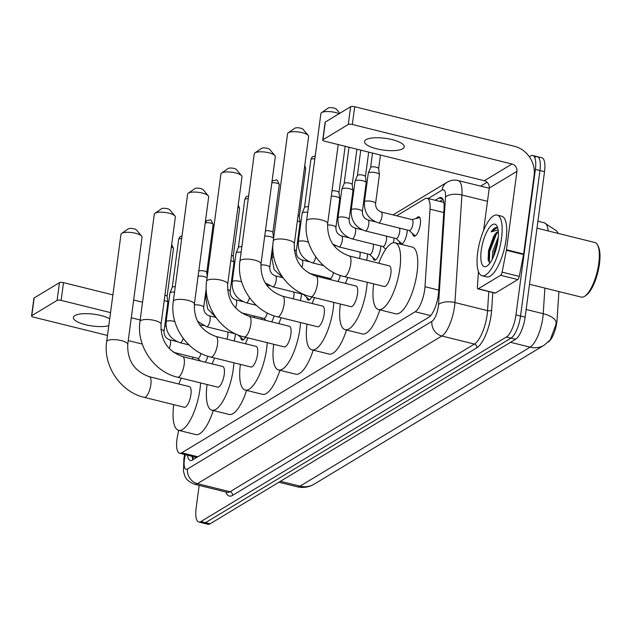 <?xml version="1.0" encoding="UTF-8"?>
<svg xmlns="http://www.w3.org/2000/svg" width="631" height="631" viewBox="0 0 631 631"><rect width="100%" height="100%" fill="white"/><g stroke="black" fill="none" stroke-linecap="round" stroke-linejoin="round"><path stroke-width="0.95" d="M416.326 218.476A10.001 3.321 103.9 0 1 418.897 216.812A10.001 3.321 103.9 0 1 420.317 224.21A10.001 3.321 103.9 0 1 414.094 236.223A10.001 3.321 103.9 0 1 412.595 233.549M407.279 230.031A10.001 3.321 103.9 0 1 407.09 232.2A10.001 3.321 103.9 0 1 400.866 244.213A10.001 3.321 103.9 0 1 399.376 241.539M394.06 238.021A10.001 3.321 103.9 0 1 393.87 240.19A10.001 3.321 103.9 0 1 393.405 242.754M380.84 246.011A10.001 3.321 103.9 0 1 380.651 248.172A10.001 3.321 103.9 0 1 374.428 260.193A10.001 3.321 103.9 0 1 372.929 257.511M367.613 253.993A10.001 3.321 103.9 0 1 367.423 256.162A10.001 3.321 103.9 0 1 366.572 260.232M327.946 277.963A10.001 3.321 103.9 0 1 327.883 279.028M301.5 293.936A10.001 3.321 103.9 0 1 301.31 296.105A10.001 3.321 103.9 0 1 300.34 300.593M261.833 317.898A10.001 3.321 103.9 0 1 261.723 319.404M235.395 333.878A10.001 3.321 103.9 0 1 235.205 336.039A10.001 3.321 103.9 0 1 234.101 340.945M178.636 430.334L177.485 436.226A18.756 6.231 -76.1 0 0 176.964 439.373A18.756 6.231 -76.1 0 0 179.614 453.247A18.756 6.231 -76.1 0 0 181.752 452.79L415.166 311.777A18.756 6.231 -76.1 0 0 424.994 286.695L430.042 209.137A18.756 6.231 -76.1 0 0 427.084 198.276A18.756 6.231 -76.1 0 0 424.947 198.733L396.67 215.818M548.236 342.081L548.252 342.073A16.879 5.608 -76.1 0 0 557.094 319.491L558.916 291.561M192.991 357.162L192.621 359.055M245.491 337.285A10.001 3.321 103.9 0 1 242.201 340.07A10.001 3.321 103.9 0 1 240.703 337.396M274.099 315.847A10.001 3.321 103.9 0 1 271.606 321.857M311.817 296.949A10.001 3.321 103.9 0 1 308.314 300.127A10.001 3.321 103.9 0 1 306.816 297.453M340.33 275.455A10.001 3.321 103.9 0 1 337.956 281.529M207.867 356.239A10.001 3.321 103.9 0 1 205.241 362.178M280.448 481.303L300.04 486.154A21.88 19.585 58.9 0 0 314.12 484.182L311.667 485.468C306.997 487.511 302.178 487.944 297.193 486.769A25.003 8.306 -76.1 0 0 300.04 486.154L530.119 347.16A21.88 19.585 -121.1 0 0 544.198 345.181L550.2 339.951L555.958 324.46L556.148 322.023A21.88 9.812 -176.3 0 0 543.228 313.71L544.892 288.091M529.314 156.74L530.584 155.975A18.756 6.231 103.9 0 1 532.722 155.518A18.756 6.231 103.9 0 1 535.38 169.392L515.961 314.908L520.536 316.044A18.756 6.231 103.9 0 1 511.007 338.113L205.509 522.673A18.756 6.231 103.9 0 1 203.371 523.131A18.756 6.231 103.9 0 0 205.509 522.673L511.007 338.113A18.756 6.231 103.9 0 0 520.536 316.044L539.955 170.528L520.536 316.044L525.118 317.18A18.756 6.231 103.9 0 1 515.59 339.249L210.091 523.809A18.756 6.231 103.9 0 1 207.954 524.266L198.797 522.003A18.756 6.231 103.9 0 1 196.138 508.121L199.175 485.405M535.159 157.103A18.756 6.231 103.9 0 1 537.304 156.646A18.756 6.231 103.9 0 1 539.955 170.528A18.756 6.231 103.9 0 0 537.304 156.646L541.879 157.782A18.756 6.231 103.9 0 1 544.537 171.664L525.118 317.18M187.494 455.203A18.756 6.231 -76.1 0 0 190.341 460.488A18.756 6.231 -76.1 0 0 192.479 460.031L428.757 317.283A18.756 6.231 -76.1 0 0 438.592 292.2L444.043 208.411A18.756 6.231 -76.1 0 0 441.085 197.55A18.756 6.231 -76.1 0 0 438.947 198.008L435.185 200.279M192.976 459.731A18.756 6.231 103.9 0 1 192.076 456.331M515.961 314.908A18.756 6.231 103.9 0 1 506.433 336.978L200.934 521.537A18.756 6.231 103.9 0 1 198.797 522.003M480.672 186.129L487.085 182.249M439.768 201.415L443.025 199.443M109.715 318.789A20.003 5.955 -172.4 0 0 91.29 313.907A20.003 5.955 -172.4 0 0 74.884 315.579A20.003 5.955 -172.4 0 0 73.37 317.472A20.003 5.955 -172.4 0 0 86.329 324.91A20.003 5.955 -172.4 0 0 108.784 325.722M31.55 315.981L33.916 298.234A3.123 0.931 7.6 0 1 34.153 297.942L31.787 315.681A3.123 0.931 -172.4 0 0 31.55 315.981A3.123 0.931 -172.4 0 0 33.451 317.117L107.491 335.44M59.456 282.656A3.123 0.931 7.6 0 1 63.51 282.641L61.144 300.388A3.123 0.931 -172.4 0 0 57.082 300.403L59.456 282.656L34.153 297.942M167.87 308.48L167.089 308.283M142.559 302.21L133.662 300.009M112.902 294.874L63.51 282.641M57.082 300.403L31.787 315.681M128.243 340.582L142.275 344.053M61.144 300.388L110.535 312.613M131.295 317.756L140.185 319.956M164.723 326.03L166.048 326.361M128.18 228.911A4.378 1.301 7.6 0 1 128.235 228.872A4.378 1.301 7.6 0 1 128.298 228.832A4.378 1.301 7.6 0 1 132.557 228.54A4.378 1.301 7.6 0 1 136.477 229.968L141.652 236.097A10.624 3.163 -172.4 0 0 132.131 232.626A10.624 3.163 -172.4 0 0 121.783 233.328A10.624 3.163 -172.4 0 0 121.633 233.423A10.624 3.163 -172.4 0 0 120.978 234.33L106.663 341.639A10.624 3.163 7.6 0 1 107.467 340.63A10.624 3.163 7.6 0 1 119.472 340.204A10.624 3.163 7.6 0 1 127.73 344.447L142.046 237.146A10.624 3.163 -172.4 0 0 141.652 236.097M149.358 376.723A10.624 3.534 -76.1 0 1 150.856 384.587A10.624 3.534 -76.1 0 1 145.461 397.088A10.624 3.534 -76.1 0 1 144.247 397.349L184.315 407.271A10.624 3.534 -76.1 0 0 190.925 394.501A10.624 3.534 -76.1 0 0 189.418 386.637L149.358 376.723C134.474 371.375 127.265 360.616 127.73 344.447M200.579 382.922A34.382 11.421 103.9 0 1 199.995 389.027A34.382 11.421 103.9 0 1 178.605 430.326A34.382 11.421 103.9 0 1 173.738 404.881A34.382 11.421 103.9 0 1 173.77 404.66M213.262 410.529A34.382 11.421 103.9 0 1 195.776 434.578L178.605 430.326M178.881 384.027A34.382 11.421 103.9 0 1 181.278 378.143M161.497 208.782A4.378 1.301 7.6 0 1 161.552 208.743A4.378 1.301 7.6 0 1 161.615 208.703A4.378 1.301 7.6 0 1 165.874 208.411A4.378 1.301 7.6 0 1 169.794 209.839L174.968 215.968A10.624 3.163 -172.4 0 0 165.456 212.497A10.624 3.163 -172.4 0 0 155.1 213.199A10.624 3.163 -172.4 0 0 154.958 213.294A10.624 3.163 -172.4 0 0 154.295 214.201L139.979 321.51A10.624 3.163 7.6 0 1 140.784 320.501A10.624 3.163 7.6 0 1 152.789 320.075A10.624 3.163 7.6 0 1 161.047 324.318L175.363 217.017A10.624 3.163 -172.4 0 0 174.968 215.968M182.674 356.594A10.624 3.534 -76.1 0 1 184.181 364.458A10.624 3.534 -76.1 0 1 178.778 376.959A10.624 3.534 -76.1 0 1 177.563 377.22L217.632 387.142A10.624 3.534 -76.1 0 0 224.242 374.372A10.624 3.534 -76.1 0 0 222.735 366.508L182.674 356.594C167.799 351.246 160.589 340.488 161.047 324.318M233.904 362.793A34.382 11.421 103.9 0 1 233.312 368.898A34.382 11.421 103.9 0 1 211.921 410.197A34.382 11.421 103.9 0 1 207.055 384.76A34.382 11.421 103.9 0 1 207.086 384.531M246.579 390.4A34.382 11.421 103.9 0 1 229.092 414.449L211.921 410.197M212.197 363.898A34.382 11.421 103.9 0 1 214.603 358.014M194.821 188.653A4.378 1.301 7.6 0 1 194.876 188.614A4.378 1.301 7.6 0 1 194.932 188.574A4.378 1.301 7.6 0 1 199.199 188.283A4.378 1.301 7.6 0 1 203.119 189.71L208.293 195.839A10.624 3.163 -172.4 0 0 198.773 192.376A10.624 3.163 -172.4 0 0 188.424 193.07A10.624 3.163 -172.4 0 0 188.275 193.165A10.624 3.163 -172.4 0 0 187.62 194.072L173.296 301.381A10.624 3.163 7.6 0 1 174.101 300.38A10.624 3.163 7.6 0 1 186.106 299.946A10.624 3.163 7.6 0 1 194.364 304.189L208.687 196.888A10.624 3.163 -172.4 0 0 208.293 195.839M215.991 336.465A10.624 3.534 -76.1 0 1 217.498 344.329A10.624 3.534 -76.1 0 1 212.095 356.83A10.624 3.534 -76.1 0 1 210.888 357.091L250.949 367.013A10.624 3.534 -76.1 0 0 257.558 354.243A10.624 3.534 -76.1 0 0 256.06 346.38L215.991 336.465C201.115 331.117 193.906 320.367 194.364 304.189M267.221 342.665A34.382 11.421 103.9 0 1 266.629 348.769A34.382 11.421 103.9 0 1 245.238 390.068A34.382 11.421 103.9 0 1 240.379 364.631A34.382 11.421 103.9 0 1 240.403 364.402M279.896 370.271A34.382 11.421 103.9 0 1 262.409 394.32L245.238 390.068M245.514 343.769A34.382 11.421 103.9 0 1 247.92 337.885M228.138 168.524A4.378 1.301 7.6 0 1 228.193 168.485A4.378 1.301 7.6 0 1 228.256 168.445A4.378 1.301 7.6 0 1 232.516 168.154A4.378 1.301 7.6 0 1 236.436 169.581L241.61 175.71A10.624 3.163 -172.4 0 0 232.09 172.247A10.624 3.163 -172.4 0 0 221.741 172.941A10.624 3.163 -172.4 0 0 221.591 173.036A10.624 3.163 -172.4 0 0 220.937 173.943L206.621 281.252A10.624 3.163 7.6 0 1 207.425 280.251A10.624 3.163 7.6 0 1 219.422 279.817A10.624 3.163 7.6 0 1 227.688 284.06L242.004 176.759A10.624 3.163 -172.4 0 0 241.61 175.71M249.308 316.336A10.624 3.534 -76.1 0 1 250.815 324.2A10.624 3.534 -76.1 0 1 245.42 336.709A10.624 3.534 -76.1 0 1 244.205 336.962L284.265 346.884A10.624 3.534 -76.1 0 0 290.883 334.115A10.624 3.534 -76.1 0 0 289.377 326.251L249.308 316.336C234.432 310.988 227.223 300.238 227.688 284.06M300.537 322.536A34.382 11.421 103.9 0 1 299.946 328.641A34.382 11.421 103.9 0 1 278.563 369.94A34.382 11.421 103.9 0 1 273.696 344.502A34.382 11.421 103.9 0 1 273.728 344.274M313.213 350.142A34.382 11.421 103.9 0 1 295.726 374.191L278.563 369.94M278.831 323.64A34.382 11.421 103.9 0 1 281.237 317.756M261.455 148.395A4.378 1.301 7.6 0 1 261.51 148.356A4.378 1.301 7.6 0 1 261.573 148.317A4.378 1.301 7.6 0 1 265.832 148.025A4.378 1.301 7.6 0 1 269.752 149.452L274.927 155.581A10.624 3.163 -172.4 0 0 265.406 152.118A10.624 3.163 -172.4 0 0 255.058 152.812A10.624 3.163 -172.4 0 0 254.908 152.907A10.624 3.163 -172.4 0 0 254.254 153.822L239.938 261.124A10.624 3.163 7.6 0 1 240.742 260.122A10.624 3.163 7.6 0 1 252.747 259.688A10.624 3.163 7.6 0 1 261.005 263.932L275.321 156.63A10.624 3.163 -172.4 0 0 274.927 155.581M282.633 296.207A10.624 3.534 -76.1 0 1 284.131 304.071A10.624 3.534 -76.1 0 1 278.736 316.581A10.624 3.534 -76.1 0 1 277.522 316.833L317.59 326.755A10.624 3.534 -76.1 0 0 324.2 313.986A10.624 3.534 -76.1 0 0 322.693 306.122L282.633 296.207C267.749 290.859 260.54 280.109 261.005 263.932M333.854 302.407A34.382 11.421 103.9 0 1 333.271 308.512A34.382 11.421 103.9 0 1 311.88 349.811A34.382 11.421 103.9 0 1 307.013 324.373A34.382 11.421 103.9 0 1 307.045 324.145M346.529 330.013A34.382 11.421 103.9 0 1 329.051 354.062L311.88 349.811M312.148 303.511A34.382 11.421 103.9 0 1 314.553 297.627M294.772 128.267A4.378 1.301 7.6 0 1 294.827 128.227A4.378 1.301 7.6 0 1 294.89 128.188A4.378 1.301 7.6 0 1 299.149 127.904A4.378 1.301 7.6 0 1 303.069 129.323L308.243 135.452A10.624 3.163 -172.4 0 0 298.723 131.989A10.624 3.163 -172.4 0 0 288.375 132.684A10.624 3.163 -172.4 0 0 288.225 132.778A10.624 3.163 -172.4 0 0 287.57 133.693L273.255 240.995A10.624 3.163 7.6 0 1 274.059 239.993A10.624 3.163 7.6 0 1 286.064 239.559A10.624 3.163 7.6 0 1 294.322 243.803L308.638 136.501A10.624 3.163 -172.4 0 0 308.243 135.452M315.95 276.078A10.624 3.534 -76.1 0 1 317.448 283.942A10.624 3.534 -76.1 0 1 312.053 296.452A10.624 3.534 -76.1 0 1 310.838 296.712L350.907 306.627A10.624 3.534 -76.1 0 0 357.517 293.857A10.624 3.534 -76.1 0 0 356.01 285.993L315.95 276.078C301.066 270.738 293.857 259.98 294.322 243.803M367.179 282.278A34.382 11.421 103.9 0 1 366.587 288.383A34.382 11.421 103.9 0 1 345.196 329.69A34.382 11.421 103.9 0 1 340.33 304.245A34.382 11.421 103.9 0 1 340.361 304.016M379.854 309.884A34.382 11.421 103.9 0 1 362.368 333.933L345.196 329.69M345.472 283.382A34.382 11.421 103.9 0 1 347.878 277.498M328.088 108.138A4.378 1.301 7.6 0 1 328.144 108.098A4.378 1.301 7.6 0 1 328.207 108.059A4.378 1.301 7.6 0 1 332.466 107.775A4.378 1.301 7.6 0 1 336.386 109.202L339.833 113.272M339.099 113.714A10.624 3.163 -172.4 0 0 321.692 112.555A10.624 3.163 -172.4 0 0 321.55 112.657A10.624 3.163 -172.4 0 0 320.895 113.564L306.571 220.866A10.624 3.163 7.6 0 1 307.376 219.864A10.624 3.163 7.6 0 1 319.381 219.43A10.624 3.163 7.6 0 1 327.639 223.674L338.2 144.562M349.266 255.949A10.624 3.534 -76.1 0 1 350.773 263.813A10.624 3.534 -76.1 0 1 345.37 276.323A10.624 3.534 -76.1 0 1 344.155 276.583L384.224 286.498A10.624 3.534 -76.1 0 0 390.834 273.736A10.624 3.534 -76.1 0 0 389.335 265.864L349.266 255.949C334.391 250.61 327.181 239.851 327.639 223.674M378.789 263.261A34.382 11.421 103.9 0 1 395.038 242.809A34.382 11.421 103.9 0 1 399.904 268.254A34.382 11.421 103.9 0 1 378.513 309.561A34.382 11.421 103.9 0 1 373.647 284.116A34.382 11.421 103.9 0 1 373.678 283.887M395.038 242.809L412.209 247.06A34.382 11.421 103.9 0 1 417.075 272.505A34.382 11.421 103.9 0 1 395.684 313.804L378.513 309.561M173.596 352.358L197.866 358.369A5.624 1.869 -76.1 0 0 201.013 353.423M164.226 300.498A5.624 1.672 7.6 0 1 164.423 300.545A5.624 1.672 7.6 0 1 167.854 302.454A5.624 1.672 7.6 0 1 167.854 302.588L164.013 331.338C163.957 335.558 165.835 338.382 169.66 339.793A5.624 1.869 -76.1 0 1 170.457 343.958A5.624 1.869 -76.1 0 1 169.155 348.478M164.951 295.079A4.062 1.207 7.6 0 1 167.089 296.373A4.062 1.207 7.6 0 1 167.089 296.467M366.067 139.672A20.003 5.955 -172.4 0 0 364.552 141.565A20.003 5.955 -172.4 0 0 380.099 149.547A20.003 5.955 -172.4 0 0 402.696 148.742A20.003 5.955 -172.4 0 0 404.211 146.849A20.003 5.955 -172.4 0 0 388.657 138.867A20.003 5.955 -172.4 0 0 366.067 139.672M500.596 275.305A3.123 1.041 -76.1 0 0 502.102 272.15L506.393 250.286A3.123 1.041 -76.1 0 0 506.48 249.758L523.643 254.009A3.123 1.041 103.9 0 1 523.556 254.538L519.274 276.402A3.123 1.041 103.9 0 1 517.767 279.557L500.596 275.305L478.282 288.785L495.453 293.036A3.123 1.041 103.9 0 1 495.098 293.115L477.927 288.864A3.123 1.041 -76.1 0 0 478.282 288.785M517.767 279.557L495.453 293.036M523.643 254.009L534.11 175.599A25.003 22.377 58.9 0 0 514.375 146.266L354.685 106.734L352.319 124.481L512.001 164.013A6.255 5.592 -121.1 0 1 516.939 171.348L506.48 249.758M322.725 140.074L325.099 122.327A3.123 0.931 7.6 0 1 325.336 122.028L322.962 139.774A3.123 0.931 -172.4 0 0 322.725 140.074A3.123 0.931 -172.4 0 0 324.634 141.202L484.316 180.742A6.255 5.592 -121.1 0 1 489.254 188.07L483.598 230.425M352.319 124.481A3.123 0.931 -172.4 0 0 348.265 124.488L350.631 106.749L325.336 122.028M350.631 106.749A3.123 0.931 7.6 0 1 354.685 106.734M348.265 124.488L322.962 139.774M478.44 271.622L477.43 287.05A3.123 1.041 -76.1 0 0 477.927 288.864M536.997 228.17L594.804 242.485A28.127 9.347 103.9 0 1 597.565 245.025L598.283 246.405A26.881 8.929 103.9 0 1 599.45 263.876A26.881 8.929 103.9 0 1 586.191 295.253L584.905 296.136A28.127 9.347 103.9 0 1 581.285 297.098L529.504 284.281M597.565 245.025A28.127 9.347 103.9 0 1 598.78 263.301A28.127 9.347 103.9 0 1 584.905 296.136M501.535 238.21A31.258 10.38 103.9 0 1 482.084 275.755A31.258 10.38 103.9 0 1 477.667 252.629A31.258 10.38 103.9 0 1 497.11 215.076A31.258 10.38 103.9 0 1 501.535 238.21M497.11 215.076L501.692 216.212A31.258 10.38 103.9 0 1 506.109 239.338A31.258 10.38 103.9 0 1 486.667 276.891L482.084 275.755M497.764 228.201L496.739 227.602C495.059 227.31 493.197 228.73 491.163 231.877L498.104 229.881M498.332 231.979L494.736 234.977L493.56 236.696A15.625 5.19 103.9 0 1 498.309 231.648M493.56 236.696L488.56 250.444L488.126 259.751L489.94 263.04M481.248 250.468A21.88 7.264 103.9 0 1 488.497 228.903A21.88 7.264 103.9 0 1 497.007 226.158A21.88 7.264 103.9 0 1 497.954 240.372A21.88 7.264 103.9 0 1 487.164 265.911A21.88 7.264 103.9 0 1 481.248 250.468M497.922 240.569L494.191 251.635L493.56 256.47M498.293 237.082L492.764 251.28L492.188 259.365M497.583 242.761L494.452 254.261M495.595 233.959L488.962 251.446L488.323 260.666M497.685 232.255L496.345 234.085L489.68 251.619L489.317 262.622M497.039 227.72L491.163 231.877M174.866 321.613A5.624 1.672 7.6 0 0 166.655 321.25A5.624 1.672 7.6 0 0 166.513 321.329A5.624 1.672 7.6 0 0 166.087 321.857L169.92 293.115A5.624 1.672 7.6 0 1 169.952 292.981A5.624 1.672 7.6 0 1 170.346 292.579A5.624 1.672 7.6 0 1 174.542 292.074M172.263 287.405A4.062 1.207 7.6 0 1 172.287 287.31A4.062 1.207 7.6 0 1 172.563 287.018A4.062 1.207 7.6 0 1 175.268 286.64M226.923 339.17A5.624 1.869 -76.1 0 0 227.807 335.637A5.624 1.869 -76.1 0 0 227.539 331.93M238.037 334.974L242.998 339.47A9.378 3.116 -76.1 0 0 243.471 339.738M198.102 276.189A5.624 1.672 7.6 0 1 204.089 276.583A5.624 1.672 7.6 0 1 207.071 277.837M198.757 271.275A4.062 1.207 7.6 0 1 199.01 271.046A4.062 1.207 7.6 0 1 204.286 271.03A4.062 1.207 7.6 0 1 206.763 272.403A4.062 1.207 7.6 0 1 206.763 272.505M254.356 317.582A5.624 1.869 -76.1 0 0 253.985 315.957M241.271 312.81L263.971 318.426A5.624 1.869 -76.1 0 0 267.244 312.96M230.804 260.674A5.624 1.672 7.6 0 1 233.967 262.52A5.624 1.672 7.6 0 1 233.967 262.646L230.126 291.396C230.07 295.623 231.948 298.439 235.773 299.859A5.624 1.869 -76.1 0 1 236.57 304.016A5.624 1.869 -76.1 0 1 235.529 307.936M231.53 255.279A4.062 1.207 7.6 0 1 233.202 256.431A4.062 1.207 7.6 0 1 233.202 256.525M241.673 281.931A5.624 1.672 7.6 0 0 232.768 281.308A5.624 1.672 7.6 0 0 232.626 281.387A5.624 1.672 7.6 0 0 232.2 281.923L236.033 253.173A5.624 1.672 7.6 0 1 236.065 253.047A5.624 1.672 7.6 0 1 236.459 252.637A5.624 1.672 7.6 0 1 241.129 252.171M238.368 247.462A4.062 1.207 7.6 0 1 238.4 247.368A4.062 1.207 7.6 0 1 238.676 247.076A4.062 1.207 7.6 0 1 241.854 246.729M293.178 298.818A5.624 1.869 -76.1 0 0 293.92 295.694A5.624 1.869 -76.1 0 0 293.652 291.995M303.479 294.425L309.111 299.536A9.378 3.116 -76.1 0 0 309.584 299.804M265.13 282.814L272.734 286.813L303.645 294.464A5.624 1.869 -76.1 0 0 304.024 294.448M264.704 236.183A5.624 1.672 7.6 0 1 270.202 236.641A5.624 1.672 7.6 0 1 273.602 238.423M265.399 230.97A4.062 1.207 7.6 0 1 270.391 231.088A4.062 1.207 7.6 0 1 272.868 232.468A4.062 1.207 7.6 0 1 272.868 232.563M320.43 277.183A5.624 1.869 -76.1 0 0 320.098 276.015M309.127 273.302L330.084 278.492A5.624 1.869 -76.1 0 0 333.468 272.489M297.382 220.866A5.624 1.672 7.6 0 1 300.072 222.577A5.624 1.672 7.6 0 1 300.072 222.711L296.239 251.453C296.184 255.681 298.061 258.505 301.886 259.917A5.624 1.869 -76.1 0 1 302.683 264.081A5.624 1.869 -76.1 0 1 301.886 267.363M298.1 215.518A4.062 1.207 7.6 0 1 299.315 216.488A4.062 1.207 7.6 0 1 299.315 216.583M308.512 242.343A5.624 1.672 7.6 0 0 298.881 241.373A5.624 1.672 7.6 0 0 298.731 241.452A5.624 1.672 7.6 0 0 298.305 241.981L302.146 213.231A5.624 1.672 7.6 0 1 302.178 213.104A5.624 1.672 7.6 0 1 302.572 212.702A5.624 1.672 7.6 0 1 307.715 212.284M304.481 207.52A4.062 1.207 7.6 0 1 304.505 207.433A4.062 1.207 7.6 0 1 304.789 207.142A4.062 1.207 7.6 0 1 308.449 206.834M359.425 258.465A5.624 1.869 -76.1 0 0 360.033 255.752A5.624 1.869 -76.1 0 0 359.765 252.053M369.592 254.482L375.224 259.593A9.378 3.116 -76.1 0 0 375.697 259.862M332.711 244.031L338.847 246.871L369.75 254.522A5.624 1.869 -76.1 0 0 373.252 247.77A5.624 1.869 -76.1 0 0 372.984 244.063M331.307 196.202A5.624 1.672 7.6 0 1 336.315 196.698A5.624 1.672 7.6 0 1 339.746 198.615A5.624 1.672 7.6 0 1 339.746 198.741L335.905 227.491C335.85 231.719 337.727 234.535 341.552 235.955A5.624 1.869 -76.1 0 1 342.349 240.111A5.624 1.869 -76.1 0 1 339.628 246.642A5.624 1.869 -76.1 0 1 338.847 246.871M332.016 190.893A4.062 1.207 7.6 0 1 336.504 191.146A4.062 1.207 7.6 0 1 338.981 192.526A4.062 1.207 7.6 0 1 338.981 192.621M337.979 218.018L341.813 189.268A5.624 1.672 7.6 0 1 341.844 189.142A5.624 1.672 7.6 0 1 342.239 188.74A5.624 1.672 7.6 0 1 349.535 188.716A5.624 1.672 7.6 0 1 352.966 190.625A5.624 1.672 7.6 0 1 352.966 190.759L349.132 219.501A5.624 1.672 7.6 0 0 344.928 217.293A5.624 1.672 7.6 0 0 338.547 217.403A5.624 1.672 7.6 0 0 338.405 217.482A5.624 1.672 7.6 0 0 337.979 218.018C337.53 228.493 342.231 235.45 352.066 238.889L382.978 246.54A5.624 1.869 -76.1 0 0 386.48 239.78A5.624 1.869 -76.1 0 0 386.204 236.073M344.147 183.558A4.062 1.207 7.6 0 1 344.171 183.463A4.062 1.207 7.6 0 1 344.455 183.179A4.062 1.207 7.6 0 1 349.732 183.156A4.062 1.207 7.6 0 1 352.208 184.536A4.062 1.207 7.6 0 1 352.208 184.631M396.039 238.51L401.671 243.613A9.378 3.116 -76.1 0 0 402.144 243.881M351.199 210.028L355.032 181.278A5.624 1.672 7.6 0 1 355.072 181.152A5.624 1.672 7.6 0 1 355.458 180.75A5.624 1.672 7.6 0 1 362.762 180.726A5.624 1.672 7.6 0 1 366.185 182.635A5.624 1.672 7.6 0 1 366.185 182.769L362.352 211.519A5.624 1.672 7.6 0 0 358.148 209.303A5.624 1.672 7.6 0 0 351.767 209.421A5.624 1.672 7.6 0 0 351.625 209.5A5.624 1.672 7.6 0 0 351.199 210.028C350.757 220.503 355.45 227.46 365.294 230.899L396.197 238.55A5.624 1.869 -76.1 0 0 399.699 231.79A5.624 1.869 -76.1 0 0 399.431 228.091M357.375 175.568A4.062 1.207 7.6 0 1 357.398 175.481A4.062 1.207 7.6 0 1 357.682 175.189A4.062 1.207 7.6 0 1 362.951 175.173A4.062 1.207 7.6 0 1 365.428 176.554A4.062 1.207 7.6 0 1 365.428 176.648M409.259 230.52L414.89 235.631A9.378 3.116 -76.1 0 0 415.364 235.899M409.424 230.56A5.624 1.869 -76.1 0 0 412.919 223.8A5.624 1.869 -76.1 0 0 412.122 219.635L381.219 211.984A5.624 1.869 -76.1 0 1 382.015 216.149A5.624 1.869 -76.1 0 1 379.294 222.68A5.624 1.869 -76.1 0 1 378.513 222.909L409.424 230.56M375.571 203.529A5.624 1.672 7.6 0 0 371.375 201.313A5.624 1.672 7.6 0 0 364.994 201.431A5.624 1.672 7.6 0 0 364.844 201.51A5.624 1.672 7.6 0 0 364.418 202.038L368.259 173.288A5.624 1.672 7.6 0 1 368.291 173.162A5.624 1.672 7.6 0 1 368.685 172.76A5.624 1.672 7.6 0 1 375.981 172.736A5.624 1.672 7.6 0 1 379.412 174.645A5.624 1.672 7.6 0 1 379.412 174.779L375.571 203.529C375.516 207.757 377.393 210.573 381.219 211.984M370.594 167.586A4.062 1.207 7.6 0 1 370.618 167.491A4.062 1.207 7.6 0 1 370.902 167.199A4.062 1.207 7.6 0 1 376.171 167.183A4.062 1.207 7.6 0 1 378.647 168.564A4.062 1.207 7.6 0 1 378.647 168.658M419.875 217.695A9.378 3.116 -76.1 0 0 419.323 217.711L411.964 219.596M195.058 457.073A6.255 2.074 -76.1 0 0 196.383 457.491A18.756 16.785 58.9 0 0 196.359 457.68M443.609 201.131A18.756 16.785 58.9 0 0 443.333 202.299M197.858 456.781L181.752 452.79M443.774 212.537L430.042 209.137M438.726 290.094L424.994 286.695M430.65 315.61L415.166 311.777M510.526 342.31L530.119 347.16A25.003 8.306 -76.1 0 0 542.826 317.732A25.003 8.306 -76.1 0 0 543.228 313.71L526.144 309.482M548.165 230.938A25.003 8.306 -76.1 0 0 544.261 222.798L537.92 221.229M515.59 339.249L506.433 336.978M210.091 523.809L200.934 521.537M544.537 171.664L535.38 169.392M185.34 454.667L184.702 457.94A12.502 4.157 -76.1 0 0 184.355 460.038A12.502 4.157 -76.1 0 0 187.549 468.991L431.951 321.337A12.502 4.157 -76.1 0 0 438.3 306.627A12.502 4.157 -76.1 0 0 438.506 304.615L445.502 197.053A12.502 4.157 -76.1 0 0 442.102 190.12L428.165 198.544M489.23 188.243L457.98 180.513A25.003 8.306 103.9 0 1 461.924 194.995L454.927 302.557A25.003 8.306 103.9 0 1 454.517 306.579A25.003 8.306 103.9 0 1 441.818 336.007L197.416 483.654A25.003 8.306 103.9 0 1 194.569 484.261L227.192 492.338A25.003 8.306 -76.1 0 0 230.039 491.73L474.441 344.084A25.003 8.306 -76.1 0 0 487.148 314.656A25.003 8.306 -76.1 0 0 487.55 310.633L488.788 291.554M492.795 292.539L491.652 310.113A28.127 9.347 103.9 0 1 476.91 347.744L232.508 495.398A3.123 2.8 58.9 0 0 230.039 491.73L197.416 483.654A12.502 11.192 -121.1 0 1 187.549 468.991M491.652 310.113A3.123 1.404 3.7 0 1 487.55 310.633L454.927 302.557A12.502 5.608 -176.3 0 0 438.506 304.615M232.508 495.398A28.127 9.347 103.9 0 1 225.898 492.022M431.951 321.337A12.502 11.192 -121.1 0 0 441.818 336.007L474.441 344.084A3.123 2.8 58.9 0 1 476.91 347.744M445.502 197.053A12.502 5.608 -176.3 0 1 461.924 194.995L487.487 201.321M442.102 190.12A12.502 11.192 -121.1 0 1 447.087 182.249L393.026 214.911M184.702 457.94A12.502 1.719 -168.9 0 0 183.881 458.366L184.638 454.494M442.765 198.954L438.947 198.008M160.858 329.366A5.624 1.672 7.6 0 1 164.013 331.338M171.348 247.107A4.062 1.207 7.6 0 1 173.493 248.496L167.097 296.42M512.001 164.013L484.316 180.742M516.939 171.348L489.254 188.07M523.556 254.538L506.393 250.286M502.102 272.15L519.274 276.402M182.028 235.955L180.584 236.491C180.19 236.317 179.551 237.303 178.66 239.433A4.062 1.207 7.6 0 1 178.967 239.046A4.062 1.207 7.6 0 1 181.665 238.66M180.584 236.491A4.062 3.636 58.9 0 0 178.967 239.046M188.977 344.905L180.174 342.728A5.624 1.869 -76.1 0 0 180.955 342.499A5.624 1.869 -76.1 0 0 183.171 338.35M205.162 223.303A4.062 1.207 7.6 0 1 205.414 223.066A4.062 1.207 7.6 0 1 210.005 222.909A4.062 1.207 7.6 0 1 213.16 224.526L206.763 272.458M205.107 223.453C205.998 221.323 206.637 220.345 207.031 220.511A4.062 3.636 58.9 0 0 205.414 223.066M235.663 333.941L206.621 326.755A5.624 1.869 -76.1 0 0 207.402 326.527A5.624 1.869 -76.1 0 0 210.123 319.996A5.624 1.869 -76.1 0 0 209.326 315.831L215.944 317.472M194.277 304.931A5.624 1.672 7.6 0 1 200.421 305.372A5.624 1.672 7.6 0 1 203.687 307.376L206.211 288.446M215.747 317.188L207.741 309.024L205.753 297.895A5.624 1.672 7.6 0 1 206.179 297.367A5.624 1.672 7.6 0 1 206.321 297.288A5.624 1.672 7.6 0 1 207.11 297.02M227.523 289.582A5.624 1.672 7.6 0 1 230.126 291.396M237.926 207.307A4.062 1.207 7.6 0 1 239.606 208.553L233.21 256.478M248.63 195.965L246.697 196.549C246.303 196.383 245.664 197.361 244.773 199.491A4.062 1.207 7.6 0 1 245.08 199.104A4.062 1.207 7.6 0 1 248.259 198.749M246.697 196.549A4.062 3.636 58.9 0 0 245.08 199.104M256.257 305.262L246.287 302.793A5.624 1.869 -76.1 0 0 247.068 302.557A5.624 1.869 -76.1 0 0 249.49 297.651M271.985 181.625L273.144 180.576A4.062 3.636 58.9 0 0 271.961 181.799M272.734 286.813A5.624 1.869 -76.1 0 0 273.515 286.584A5.624 1.869 -76.1 0 0 276.236 280.054A5.624 1.869 -76.1 0 0 275.439 275.889L282.791 277.711M260.895 264.925A5.624 1.672 7.6 0 1 266.826 265.509A5.624 1.672 7.6 0 1 269.792 267.434L272.986 243.487M271.803 182.998A4.062 1.207 7.6 0 1 276.41 183.029A4.062 1.207 7.6 0 1 279.273 184.591L272.876 232.516M283.019 277.814L274.17 269.674L271.866 257.953A5.624 1.672 7.6 0 1 272.292 257.424A5.624 1.672 7.6 0 1 272.434 257.345A5.624 1.672 7.6 0 1 273.791 256.983M294.204 249.837A5.624 1.672 7.6 0 1 296.239 251.453M304.497 167.538A4.062 1.207 7.6 0 1 305.719 168.611L299.323 216.536M315.224 156.038L312.81 156.606C312.416 156.441 311.777 157.419 310.886 159.548A4.062 1.207 7.6 0 1 311.193 159.17A4.062 1.207 7.6 0 1 314.845 158.862M312.81 156.606A4.062 3.636 58.9 0 0 311.193 159.17M323.577 265.619L312.4 262.851A5.624 1.869 -76.1 0 0 313.181 262.622A5.624 1.869 -76.1 0 0 315.768 256.904M327.505 224.951A5.624 1.672 7.6 0 1 333.2 225.646A5.624 1.672 7.6 0 1 335.905 227.491M352.066 238.889A5.624 1.869 -76.1 0 0 352.847 238.66A5.624 1.869 -76.1 0 0 355.568 232.129A5.624 1.869 -76.1 0 0 354.772 227.965L362.123 229.787M365.294 230.899A5.624 1.869 -76.1 0 0 366.067 230.67A5.624 1.869 -76.1 0 0 368.788 224.139A5.624 1.869 -76.1 0 0 367.999 219.974L375.342 221.796M193.173 456.607L193.086 459.66M196.698 457.475L179.614 453.247M443.869 202.425L427.084 198.276M558.293 233.446L556.566 230.843L544.261 222.798M544.198 345.181L314.12 484.182M297.193 486.769L278.902 482.242M183.881 458.366L183.487 471.507C185.08 476.358 184.662 480.12 194.569 484.261M532.722 155.518L537.304 156.646M457.98 180.513C454.423 179.59 450.794 180.174 447.087 182.249M144.247 397.349C120.608 392.056 102.9 365.743 106.663 341.639M128.235 228.872L121.633 233.423M177.563 377.22C153.925 371.927 136.217 345.614 139.979 321.51M161.552 208.743L154.958 213.294M210.888 357.091C187.249 351.798 169.542 325.486 173.296 301.381M194.876 188.614L188.275 193.165M244.205 336.962C220.566 331.669 202.859 305.357 206.621 281.252M228.193 168.485L221.591 173.036M277.522 316.833C253.883 311.54 236.175 285.228 239.938 261.124M261.51 148.356L254.908 152.907M310.838 296.712C287.2 291.412 269.492 265.099 273.255 240.995M294.827 128.227L288.225 132.778M344.155 276.583C320.516 271.283 302.817 244.97 306.571 220.866M328.144 108.098L321.55 112.657M197.7 358.329L200.705 361.058M167.089 296.373L167.854 302.454M177.011 341.616L169.66 339.793M173.493 248.496L171.695 244.56M166.087 321.857C165.637 332.332 170.338 339.289 180.174 342.728M172.287 287.31L169.952 292.981M178.66 239.433L172.263 287.357M203.45 325.635L199.514 324.665M197.487 321.258L206.621 326.755M206.763 272.403L207.26 276.433M203.687 307.376C203.624 311.596 205.501 314.419 209.326 315.831M213.16 224.526C209.934 217.293 211.44 220.503 207.031 220.511M205.753 297.895L206.455 292.61M263.813 318.387L266.14 320.501M233.202 256.431L233.967 262.52M243.124 301.673L235.773 299.859M239.606 208.553L238.242 204.949M232.2 281.923C231.751 292.398 236.451 299.354 246.287 302.793M238.4 247.368L236.065 253.047M244.773 199.491L238.376 247.415M269.563 285.701L266.527 284.944M272.868 232.468L273.609 238.36M269.792 267.434C269.737 271.661 271.614 274.477 275.439 275.889M279.273 184.591C276.039 177.35 277.553 180.561 273.144 180.576M271.866 257.953L272.915 250.081M329.926 278.452L331.575 279.943M299.315 216.488L300.072 222.577M309.229 261.731L301.886 259.917M305.719 168.611L304.781 165.44M298.305 241.981C297.864 252.455 302.565 259.412 312.4 262.851M309.435 244.994L311.422 249.608M304.505 207.433L302.178 213.104M310.886 159.548L304.489 207.473M335.676 245.759L333.57 245.238M338.981 192.526L339.746 198.615M345.165 146.289L338.989 192.573M348.896 237.769L341.552 235.955M382.812 246.5L385.762 249.166M352.208 184.536L352.966 190.625M356.933 149.2L352.208 184.583M349.132 219.501C349.069 223.729 350.954 226.553 354.772 227.965M344.171 183.463L341.844 189.142M348.998 147.236L344.155 183.511M365.428 176.554L366.185 182.635M368.701 152.118L365.436 176.601M362.352 211.519C362.289 215.739 364.174 218.563 367.999 219.974M357.398 175.481L355.072 181.152M360.766 150.146L357.383 175.521M364.418 202.038C363.977 212.513 368.67 219.47 378.513 222.909M378.647 168.564L379.412 174.645M380.469 155.029L378.655 168.611M370.618 167.491L368.291 173.162M372.535 153.065L370.602 167.538"/></g></svg>
